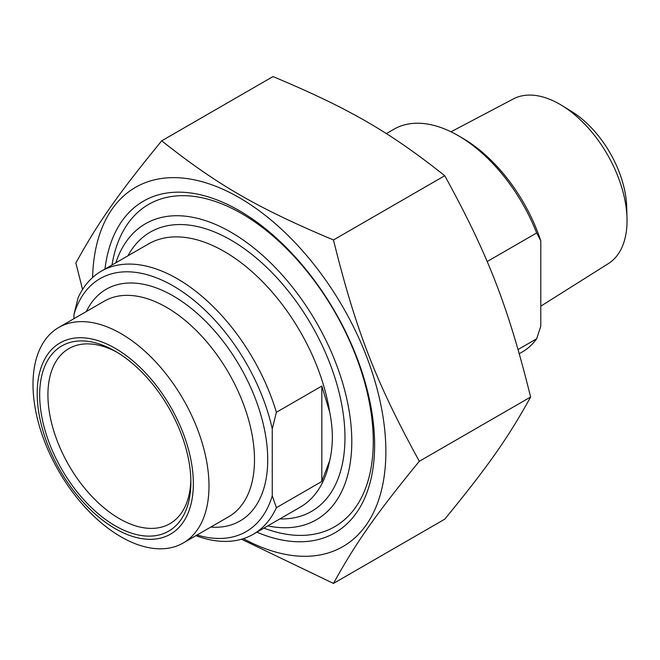 <?xml version="1.0" encoding="UTF-8"?>
<svg xmlns="http://www.w3.org/2000/svg" width="660" height="660" viewBox="0 0 660 660"><rect width="100%" height="100%" fill="white"/><g stroke="black" fill="none" stroke-linecap="round" stroke-linejoin="round"><path stroke-width="0.99" d="M243.383 538.659A207.405 119.749 -120 0 0 385.861 450.029A207.405 119.749 -120 0 0 240.603 198.437A207.405 119.749 -120 0 0 92.606 277.505M82.566 289.509L75.867 262.977C98.323 222.255 118.528 193.52 161.733 140.819C217.024 184.718 257.425 208.04 333.465 239.968C355.921 330.577 376.126 382.643 419.331 461.274C376.126 513.975 355.921 542.71 333.465 583.432L241.511 539.228M333.465 583.432L444.757 519.181C487.963 466.48 508.159 437.745 530.623 397.023C508.159 306.413 487.963 254.347 444.757 175.717C389.458 131.81 349.058 108.487 273.017 76.568L161.733 140.819M333.465 239.968L444.757 175.717M256.864 532.183A191.491 110.558 -120 0 0 374.616 445.145A191.491 110.558 -120 0 0 239.209 210.614A191.491 110.558 -120 0 0 104.956 269.074M530.623 397.023L419.331 461.274M321.832 386.05L321.832 481.462L329.653 460.738C333.242 445.681 333.242 429.429 329.653 411.98L321.832 386.05L276.391 412.286A151.907 87.706 -120 0 0 101.285 271.194A151.907 87.706 -120 0 0 78.086 297.8L73.961 314.498L73.961 318.681M321.832 481.462L276.391 507.697L272.258 495.767L272.258 428.983L276.391 412.286M195.904 535.664A151.907 87.706 -120 0 0 253.192 534.303A151.907 87.706 -120 0 0 276.391 507.697M73.961 314.498A146.058 84.331 60 0 1 173.11 285.871A146.058 84.331 60 0 1 272.258 428.983M190.847 479.737A101.071 58.352 60 0 1 169.942 523.669A101.071 58.352 60 0 1 119.402 518.669A101.071 58.352 60 0 1 53.369 429.602A101.071 58.352 60 0 1 68.863 348.604A101.071 58.352 60 0 1 117.364 352.473M115.269 525.822A106.92 61.726 -120 0 0 190.872 482.171A106.92 61.726 -120 0 0 115.269 351.227A106.92 61.726 -120 0 0 39.666 394.878A106.92 61.726 -120 0 0 115.269 525.822M115.269 348.364A110.426 63.756 60 0 1 182.894 522.646A110.426 63.756 60 0 1 47.652 444.568A110.426 63.756 60 0 1 115.269 348.364M272.258 495.767A146.058 84.331 60 0 1 197.093 534.98M120.994 333.613A124.443 71.849 60 0 1 202.29 443.272A124.443 71.849 60 0 1 183.216 542.99A124.443 71.849 60 0 1 58.773 471.141A124.443 71.849 60 0 1 58.773 327.451A124.443 71.849 60 0 1 120.994 333.613M115.846 262.787A170.89 98.662 60 0 1 316.396 322.41A170.89 98.662 60 0 1 267.754 525.896M263.901 528.115A186.079 107.431 -120 0 0 334.727 526.688A186.079 107.431 -120 0 0 363.248 377.578A186.079 107.431 -120 0 0 241.684 213.601A186.079 107.431 -120 0 0 148.648 204.386A186.079 107.431 -120 0 0 111.994 265.015M487.138 261.558L536.654 232.972L540.788 240.826L540.788 326.155L536.654 338.778L518.1 349.495M540.788 240.826A122.694 70.834 -120 0 0 462.297 137.998L458.164 135.605A128.535 74.209 60 0 1 536.654 232.972M386.323 133.617L393.896 129.244A128.535 74.209 60 0 1 458.164 135.605M536.654 338.778A128.535 74.209 60 0 1 522.431 351.871L519.304 353.677M450.994 131.794L513.323 98.942A95.09 54.896 60 0 1 559.795 104.239A95.09 54.896 60 0 1 561.982 105.542A95.09 54.896 60 0 1 627 218.163A95.09 54.896 60 0 1 608.388 263.596L540.788 306.174M627 218.163L626.687 206.918A80.627 46.547 -120 0 0 571.56 111.433L561.982 105.542M279.848 518.909A161.255 93.101 -120 0 0 311.57 325.19A161.255 93.101 -120 0 0 127.941 255.808M329.653 460.738A151.907 87.706 60 0 1 300.284 507.111L253.192 534.303M101.285 271.194L148.385 244.002A151.907 87.706 60 0 1 255.436 274.799A151.907 87.706 60 0 1 329.653 411.98M210.763 527.084A133.79 77.245 -120 0 0 240.009 366.506A133.79 77.245 -120 0 0 86.32 311.545M58.773 327.451L104.28 301.174A124.443 71.849 60 0 1 166.501 307.337A124.443 71.849 60 0 1 247.797 417.004A124.443 71.849 60 0 1 228.723 516.722L183.216 542.99"/></g></svg>
